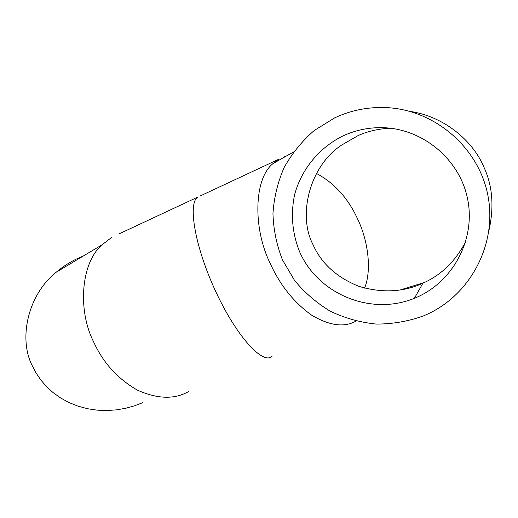 <?xml version="1.0" encoding="UTF-8"?>
<svg xmlns="http://www.w3.org/2000/svg" width="518" height="518" viewBox="0 0 518 518"><rect width="100%" height="100%" fill="white"/><g stroke="black" fill="none" stroke-linecap="round" stroke-linejoin="round"><path stroke-width="0.78" d="M200.162 195.985L278.742 159.259L273.051 163.558C253.775 178.6 252.92 228.406 270.046 263.034C279.811 284.829 293.641 302.188 311.538 315.106C329.467 325.725 344.289 327.719 355.989 321.095M197.611 197.177C187.49 203.937 195.39 248.446 216.323 292.78C237.147 337.199 263.222 365.281 272.092 356.229C263.222 365.281 237.147 337.199 216.323 292.78C195.39 248.446 187.49 203.937 197.611 197.177L118.907 233.961M364.581 288.112C371.995 270.066 367.91 240.941 358.32 220.532C348.743 198.944 334.803 183.249 316.479 173.452M286.584 155.912L284.68 156.501M409.913 111.383C444.334 116.336 473.083 141.077 483.922 167.146C492.508 185.671 494.211 206.656 489.031 230.102M465.786 241.511C455.73 260.755 441.919 274.423 424.359 282.517L422.902 283.197C403.412 292.184 382.103 293.24 358.955 286.37C336.642 277.376 321.328 263.455 313.008 244.6C297.494 215.235 309.622 166.246 341.356 145.228L358.061 135.599C368.628 130.84 380.354 128.354 393.246 128.14M342.968 135.917C319.14 147.669 301.489 169.289 294.638 194.548C290.553 214.115 292.204 233.165 299.585 251.703C317.974 294.14 370.856 316.194 414.4 298.29L415.417 297.869C452.79 282.368 475.964 239.497 467.599 198.925C459.518 158.314 421.069 127.305 380.082 127.642C367.055 127.739 354.688 130.497 342.968 135.917M423.484 315.902L426.968 314.381C470.648 294.625 497.448 243.823 487.904 195.48C478.632 147.106 434.175 109.343 385.502 107.563C367.696 106.928 350.815 110.334 334.855 117.787L314.245 130.491C302.007 141.129 291.964 153.483 284.123 167.541C277.726 182.284 274.003 197.636 272.954 213.604C273.472 229.584 276.644 245.014 282.472 259.887L294.515 280.374C304.694 292.715 316.653 303.017 330.406 311.286C344.917 318.175 360.198 322.436 376.256 324.074C392.424 324.106 408.171 321.387 423.484 315.902M188.597 391.537C174.631 399.553 157.608 399.113 137.548 390.203C117.683 378.885 102.972 362.626 93.402 341.427C77.732 310.263 80.73 263.474 101.878 244.91L111.979 237.199M83.171 256.093L79.513 257.614C71.439 261.104 63.688 265.961 56.261 272.19C27.486 295.059 18.383 339.219 32.343 365.863L36.105 373.051L40.838 380.031L46.555 386.635L53.224 392.709L60.787 398.083L69.134 402.615L78.101 406.19L87.523 408.715L97.203 410.159L106.935 410.528L116.524 409.861L125.803 408.236L134.628 405.775L142.877 402.596M273.051 163.558L293.525 151.981M399.948 290.028L424.359 282.517M422.902 283.197L414.4 298.29M387.289 127.914L380.082 127.642M101.878 244.91L56.261 272.19"/></g></svg>
